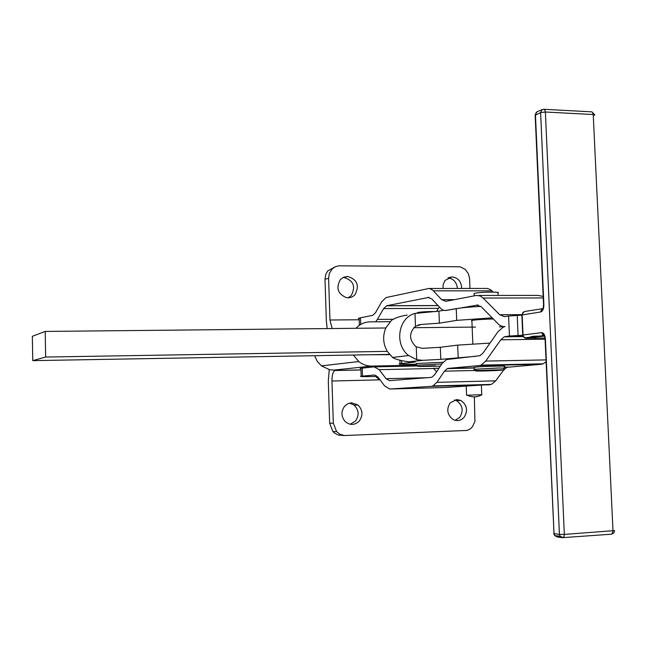 <?xml version="1.0" encoding="UTF-8"?>
<svg xmlns="http://www.w3.org/2000/svg" width="647" height="647" viewBox="0 0 647 647"><rect width="100%" height="100%" fill="white"/><g stroke="black" fill="none" stroke-linecap="round" stroke-linejoin="round"><path stroke-width="0.97" d="M335.769 370.173L329.865 369.809L321.454 365.895L358.762 361.544L353.327 355.025M335.017 266.904L327.705 270.947L325.724 274.49L324.988 279.278L328.595 278.275L329.331 273.455L332.194 268.926L335.235 266.799L338.777 265.812L459.985 266.782L465.088 269.289L468.291 273.527L469.544 278.113L469.981 288.53M474.356 396.878L474.922 421.512L472.342 426.915L469.957 429.09L467.126 430.433L344.301 435.536L339.837 434.194L336.602 431.598L333.334 423.211L329.671 423.243L332.914 431.573L334.442 433.029L338.607 435.148L344.447 435.544M343.096 277.49L343.864 277.474C353.472 280.402 355.931 286.435 351.24 295.566L348.232 297.814M347.358 276.463L343.573 277.264L340.411 279.561C335.744 287.955 337.774 293.997 346.501 297.685C349.833 298.154 352.664 297.151 355.001 294.684C359.716 285.489 357.241 279.415 347.576 276.471L347.358 276.463M447.95 277.887C453.612 278.728 456.758 282.27 457.38 288.513M461.691 288.522C461.448 281.688 458.238 277.814 452.059 276.908L445.015 280.402L443.163 284.502L443.049 288.497M349.615 403.073L354.176 405.151C358.923 410.061 359.36 415.366 355.494 421.06L350.173 424.262M351.62 402.79L347.811 403.736L344.633 406.187C340.92 411.435 341.098 416.563 345.175 421.545C350.051 425.532 354.758 425.354 359.311 421.011C363.193 415.277 362.749 409.939 357.977 404.998L351.62 402.79M454.517 399.943L456.467 400.622C462.662 405.022 463.753 410.594 459.758 417.331L455.197 420.324M456.774 399.563L450.215 402.846C446.26 409.284 447.166 414.8 452.932 419.41C457.138 421.464 460.874 420.752 464.142 417.258C468.161 410.481 467.061 404.868 460.834 400.444L456.774 399.563M360.735 324.446L360.5 317.742L358.389 318.405L359.198 318.955M360.5 317.742L372.777 315.356L375.543 312.647L381.706 301.801L386.122 297.531L429.244 288.408L432.6 290.05L441.658 299.674L445.726 301.34L476.313 295.453L480.26 295.978L483.107 298.041L499.735 314.757L504.563 316.674L508.591 316.043L509.432 336.036L522.752 335.203M521.87 315.097L508.591 316.043M415.479 326.258L421.448 324.446L439.402 323.177L438.933 311.142L414.994 313.431L415.479 326.258C408.896 332.849 408.969 339.578 415.689 346.444L416.247 346.808L416.725 359.683L422.798 360.33L440.801 359.352L440.332 347.277L422.345 348.353L416.247 346.808M387.294 351.37L45.646 357.055L45.209 331.434L385.838 327.989C382.506 335.939 382.992 343.735 387.294 351.37L392.713 357.597C395.552 359.336 400.938 360.743 408.864 361.819L415.228 362.045L400.056 363.687C398.067 364.018 399.11 364.221 403.17 364.31L416.425 364.237M445.217 310.536L456.297 308.627C461.497 307.737 469.673 306.993 480.826 306.387M492.084 317.855L456.693 320.37L439.402 323.177M467.053 395.22L481.926 394.702C477.162 397.42 472.221 397.582 467.11 395.171M416.393 363.493L443.017 362.28M417.105 312.922L417.857 312.436C422.839 311.749 428.953 311.442 436.215 311.53M474.154 367.423L476.734 366.97C485.954 366.275 508.995 365.757 504.07 366.356M474.154 293.948L474.13 293.439L476.2 293.018C483.535 291.862 501.886 291.813 497.988 292.945L498.085 295.428M471.38 320.653L471.881 320.459C475.424 319.764 482.064 319.286 491.817 319.02L493.192 318.987M440.332 347.277L457.672 345.118L490.005 343.096M407.141 315.065C399.531 316.351 394.282 318.154 391.378 320.475L385.782 327.989M416.725 359.683L408.694 355.551C394.039 344.697 398.18 317.564 414.994 313.431M438.933 311.142L443.591 310.301M475.618 356.319L440.801 359.352M45.646 357.055L32.754 360.638L389.413 354.394M504.102 326.792L499.403 326.832M475.496 327.075L413.773 327.705M478.117 304.98L446.171 310.447M374.864 375.009L362.506 376.101L362.231 368.119L374.249 366.865L379.166 369.672L386.089 378.689L389.494 380.654L430.918 377.403L431.953 377.161L434.671 374.694L442.144 363.468L446.503 359.562L479.953 355.696L483.115 352.947L498.085 331.563L503.382 327.026L504.975 326.606L502.315 326.46L499.217 324.94L481.222 306.767L476.702 304.988M376.538 376.497C363.776 376.756 358.648 376.667 361.163 376.239L362.506 376.101M360.905 368.693L360.047 368.483L362.231 368.119M444.788 387.529L491.421 384.399L495.707 380.84L503.778 369.833L506.827 367.326L540.989 364.285L479.168 365.587L481.069 365.118L485.695 361.091L545.995 359.894M540.989 364.285L543.011 363.816L546.084 361.899M489.65 384.787L431.258 386.348L432.916 385.952L436.911 382.345L495.707 380.84M476.16 370.456L444.432 371.168L447.279 368.628L448.339 368.369L474.17 367.803M479.168 365.587L448.339 368.369M444.432 371.168L436.911 382.345M374.532 375.017L377.808 376.926L384.698 386.008L389.793 389.017L445.112 387.521M374.872 366.857L417.218 365.976M431.258 386.348L389.793 389.017M436.539 371.879L433.692 368.491L379.166 369.672M545.405 339.19L500.786 339.804L504.231 336.852L505.396 336.553L523.099 336.327M500.786 339.804L485.695 361.091M375.648 321.81L377.395 319.408L393.594 319.286M436.499 311.498L438.472 308.352L383.59 308.595L377.395 319.408M383.59 308.595L386.809 305.716L437.825 305.521M429.187 297.337L386.809 305.716M427.869 297.337L431.775 298.946L441.65 309.347L443.842 310.374L446.082 310.447M509.432 336.036L505.396 336.553M438.472 308.352L439.337 307.171M429.665 288.481L487.054 288.433L490.232 289.468L491.963 290.851L433.393 290.827M493.249 292.104L491.963 290.851M478.643 295.453L537.948 295.396L543.189 296.423M32.754 360.638L32.35 336.311L45.209 331.434M412.179 364.301L412.22 365.24L416.215 365.151M368.936 354.75L389.656 354.677M356.012 328.288C359.902 324.131 364.609 321.988 370.116 321.85L390.092 321.688M412.22 365.24L371.661 366.081C366.93 366.121 362.627 364.609 358.762 361.544M328.595 278.275L329.954 319.998L359.222 319.772M335.777 370.383L334.96 370.521C332.938 371.774 331.935 375.276 331.951 381.026L333.334 423.211M329.218 369.672L328.304 381.342L329.671 423.243M503.56 365.078L506.585 364.811M332.137 328.53L329.954 319.998M327.18 328.579L326.339 320.726L324.988 279.278M314.571 355.704L317.289 361.358L321.454 365.895M543.844 334.92L542.784 334.936M521.87 315L540.698 311.967C542.784 311.231 543.836 308.748 543.868 304.519L535.449 114.737L536.234 112.392L537.398 111.632M522.727 335.13L524.636 337.888L525.89 338.308M544.984 338.066L526.14 338.316L544.483 336.092M524.086 311.611L521.862 314.879L522.736 335.041L523.997 337.362L524.636 337.888L543.262 335.615L541.612 332.647L523.027 334.992L522.153 314.822L522.922 312.444L524.976 311.45L542.784 308.635M544.459 336.036L543.262 335.615L542.89 334.426C544.167 334.774 544.895 336.359 545.081 339.182L545.405 339.141C545 334.96 543.739 332.793 541.612 332.647M545.081 339.271L554.026 533.646L545.405 339.141M553.686 533.395L554.608 535.53L554.026 533.646L559.429 534.39L560.448 536.848L562.672 537.738L563.917 536.873L564.338 534.422L559.429 534.39L540.609 112.578L545.372 112.012L544.758 109.812L543.698 109.27L542.113 109.634L540.609 112.578L535.158 115.303M561.556 537.576L557.253 536.961L554.608 535.53L560.011 536.29L563.302 537.6L611.269 534.212M542.873 308.611L541.482 309.533L540.698 311.967M614.561 530.58L564.338 534.422L545.372 112.012L593.226 114.543L613.008 530.944L611.925 534.082L613.914 532.942L614.545 530.734M544.095 109.294L591.471 111.834L592.579 112.376L593.226 114.543L594.787 115.158M535.247 339.327L535.198 338.195M535.15 337.224L535.109 336.173M517.22 315.364L518.085 335.445M401.593 360.824L401.69 363.485M456.693 320.37L456.232 308.635M477.68 396.465L474.251 397.023M441.82 363.954L416.531 365.183M440.364 366.145L418.852 366.534L435.471 365.765C415.673 366.218 417.703 367.14 416.45 364.965L416.385 363.274M379.457 379.102C377.371 379.093 377.306 379.013 379.279 378.859M378.083 377.282L376.611 377.557M474.146 367.205L474.219 369.057C471.865 371.596 486.39 369.955 497.778 369.89C508.777 369.728 502.266 369.866 504.15 368.2L498.683 367.981L474.308 369.267M480.964 371.03C474.914 371.111 474.049 370.99 478.368 370.658L497.608 369.922C511.817 369.672 494.219 370.836 480.964 371.03M422.798 360.33L408.864 361.819M421.448 324.446L418.099 324.996M457.672 345.118L458.165 357.516M504.102 367.156L507.968 367.075M386.089 378.689L427.279 377.694M533.508 336.189L544.887 336.044M543.254 297.943L483.107 298.041M441.658 299.674L454.493 299.65M499.735 314.757L521.854 314.62M380.024 379.846L331.951 381.026M335.316 370.44L360.945 369.882M433.539 368.305L438.998 368.192M333.326 370.149L371.661 366.081M542.412 109.505L536.953 111.818L535.142 114.907L543.545 304.583C543.278 308.029 542.882 309.606 542.364 309.315L543.448 308.473M336.602 431.598L332.914 431.573M347.576 276.471L343.864 277.474M452.059 276.908L448.112 277.806M357.977 404.998L354.176 405.151M460.834 400.444L456.467 400.622M359.408 325.287L359.166 318.049M399.927 360.33L400.056 363.687M481.772 394.694L481.392 385.288M379.199 378.762L376.57 377.411L376.514 375.826M472.828 343.897L471.881 320.459M474.227 295.857L474.13 293.439M466.576 395.204L466.212 386.227M408.694 355.551L392.535 357.451M360.889 368.28L361.163 376.239M543.011 363.816L481.069 365.118M491.421 384.399L432.916 385.952M447.279 368.628L474.178 368.038M504.11 367.391L506.827 367.326M504.231 336.852L523.253 336.61M530.928 336.513L542.259 336.359M386.494 305.796L437.898 305.602M438.949 368.264L433.603 368.378M360.945 369.955L334.96 370.521M594.73 114.834L591.956 111.882"/></g></svg>
